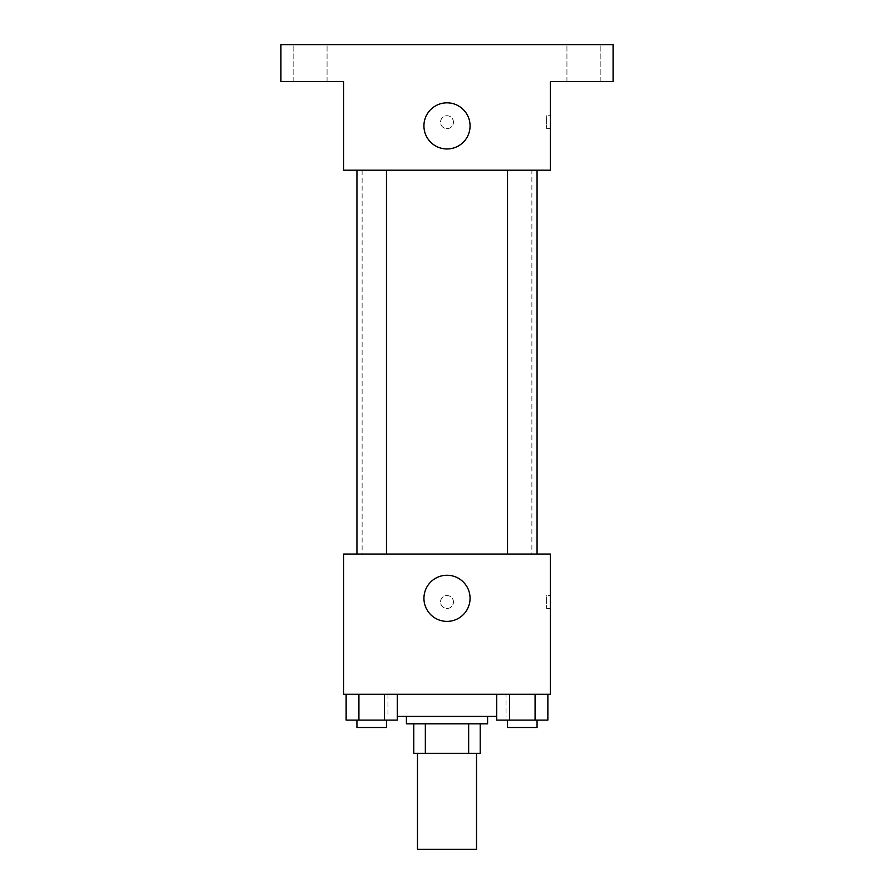 <?xml version="1.0" encoding="UTF-8"?>
<svg xmlns="http://www.w3.org/2000/svg" width="894" height="894" viewBox="0 0 894 894"><rect width="100%" height="100%" fill="white"/><g stroke="black" fill="none" stroke-linecap="round" stroke-linejoin="round"><path stroke-width="0.67" stroke-dasharray="4.47 3.35" d="M476.524 849.3L417.476 849.3M476.524 753.34L417.476 753.34L476.524 753.34M425.343 753.34L413.788 753.34L413.788 723.816L425.343 723.816L425.343 753.34L480.212 753.34M468.657 723.816L425.343 723.816L468.657 723.816L468.657 753.34M425.343 723.816L413.788 723.816M406.401 723.816L487.599 723.816M447 716.429L406.401 716.429L447 716.429M496.718 716.429L397.282 716.429M506.049 694.28L387.951 694.28L506.049 694.28L506.049 716.429M346.134 694.28L346.134 720.117L358.919 720.117L346.134 720.117L358.919 720.117L358.919 694.28L384.487 694.28L346.134 694.28L397.282 694.28L358.919 694.28L358.919 720.117L397.282 720.117L384.487 720.117L397.282 720.117L397.282 694.28L384.487 694.28L397.282 694.28L384.487 694.28L384.487 720.117L358.919 720.117L384.487 720.117L384.487 694.28L397.282 694.28L358.919 694.28L397.282 694.28M343.654 694.28L550.346 694.28L550.346 554.034L343.654 554.034L343.654 694.28M496.718 694.28L496.718 720.117L509.513 720.117L496.718 720.117L509.513 720.117L509.513 694.28L535.081 694.28L496.718 694.28L547.866 694.28L509.513 694.28L509.513 720.117L547.866 720.117L535.081 720.117L547.866 720.117L547.866 694.28L535.081 694.28L547.866 694.28L535.081 694.28L535.081 720.117L509.513 720.117L535.081 720.117L535.081 694.28L547.866 694.28L509.513 694.28L547.866 694.28M453.459 602.02A6.459 6.459 0 0 0 443.77 596.421A6.459 6.459 0 0 0 443.77 607.607A6.459 6.459 0 0 0 453.459 602.02A6.459 6.459 0 0 0 443.77 596.421A6.459 6.459 0 0 0 443.77 607.607A6.459 6.459 0 0 0 453.459 602.02M531.885 554.034L362.115 554.034L531.885 554.034L531.885 170.184L362.115 170.184L531.885 170.184M386.465 554.034L356.941 554.034L386.465 554.034L356.941 554.034L386.465 554.034L386.465 170.184L356.941 170.184L386.465 170.184M537.059 554.034L507.535 554.034L537.059 554.034L507.535 554.034L537.059 554.034L537.059 170.184L507.535 170.184L537.059 170.184M343.654 608.479L343.654 595.56L343.665 608.479M550.346 595.56L550.346 608.479L550.346 595.56L546.625 595.56L546.625 608.479L546.625 595.56M470.065 598.321A23.065 23.065 0 0 1 435.467 618.302A23.065 23.065 0 0 1 435.467 578.351A23.065 23.065 0 0 1 470.065 598.321M343.654 170.184L550.346 170.184L550.346 81.611L613.083 81.611L613.083 44.7L280.917 44.7L280.917 81.611L343.654 81.611L343.654 170.184M453.459 122.21A6.459 6.459 0 0 0 443.77 116.611A6.459 6.459 0 0 0 443.77 127.797A6.459 6.459 0 0 0 453.459 122.21A6.459 6.459 0 0 0 443.77 116.611A6.459 6.459 0 0 0 443.77 127.797A6.459 6.459 0 0 0 453.459 122.21M343.654 128.669L343.654 115.751L343.665 128.669M550.346 115.751L550.346 128.669L550.346 115.751L546.625 115.751L546.625 128.669L546.625 115.751M470.065 125.898A23.065 23.065 0 0 1 435.467 145.878A23.065 23.065 0 0 1 435.467 105.917A23.065 23.065 0 0 1 470.065 125.898M310.442 81.611L293.813 81.611L310.442 81.611M583.558 81.611L600.187 81.611L583.558 81.611M310.442 44.7L293.813 44.7L310.442 44.7M583.558 44.7L600.187 44.7L583.558 44.7M537.059 720.117L507.535 720.117L537.059 720.117L507.535 720.117L537.059 720.117L537.059 727.504L507.535 727.504L537.059 727.504L507.535 727.504L507.535 720.117M386.465 720.117L356.941 720.117L386.465 720.117L356.941 720.117L386.465 720.117L386.465 727.504L356.941 727.504L386.465 727.504L356.941 727.504L356.941 720.117M535.081 694.28L535.081 720.117M509.513 694.28L509.513 720.117M384.487 694.28L384.487 720.117M358.919 694.28L358.919 720.117M387.951 694.28L387.951 716.429M546.625 608.479L550.346 608.479M362.115 170.184L362.115 554.034M356.941 170.184L356.941 554.034M507.535 170.184L507.535 554.034M546.625 128.669L550.346 128.669M327.059 81.611L327.059 44.7L327.059 81.611M293.813 81.611L293.813 44.7L293.813 81.611M600.187 81.611L600.187 44.7L600.187 81.611M566.941 81.611L566.941 44.7L566.941 81.611"/><path stroke-width="1.34" d="M417.476 753.34L417.476 849.3L476.524 849.3L476.524 753.34M468.657 723.816L468.657 753.34L413.788 753.34L413.788 723.816M468.657 753.34L480.212 753.34L480.212 723.816L480.212 753.34M487.599 716.429L487.599 723.816L406.401 723.816L406.401 716.429M425.343 723.816L425.343 753.34M397.282 716.429L496.718 716.429M550.346 694.28L343.654 694.28L343.654 554.034L550.346 554.034L550.346 694.28M470.065 598.321A23.065 23.065 0 0 1 435.467 618.302A23.065 23.065 0 0 1 435.467 578.351A23.065 23.065 0 0 1 470.065 598.321M507.535 554.034L507.535 170.184M386.465 170.184L386.465 554.034M550.346 170.184L343.654 170.184L343.654 81.611L280.917 81.611L280.917 44.7L613.083 44.7L613.083 81.611L550.346 81.611L550.346 170.184M470.065 125.898A23.065 23.065 0 0 1 435.467 145.878A23.065 23.065 0 0 1 435.467 105.917A23.065 23.065 0 0 1 470.065 125.898M547.866 694.28L547.866 720.117L496.718 720.117L496.718 694.28M535.081 694.28L535.081 720.117M509.513 694.28L509.513 720.117M537.059 720.117L537.059 727.504L507.535 727.504L507.535 720.117M397.282 694.28L397.282 720.117L346.134 720.117L346.134 694.28M384.487 694.28L384.487 720.117M358.919 694.28L358.919 720.117M386.465 720.117L386.465 727.504L356.941 727.504L356.941 720.117M537.059 554.034L537.059 170.184M356.941 170.184L356.941 554.034"/></g></svg>

